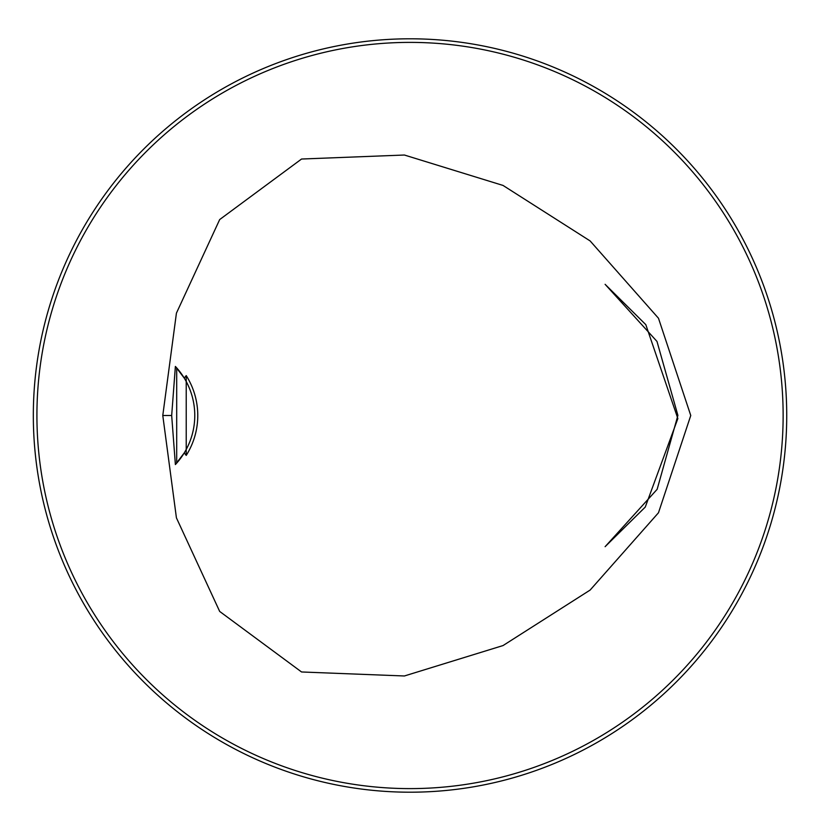 <?xml version="1.0" encoding="UTF-8"?>
<svg xmlns="http://www.w3.org/2000/svg" width="831" height="831" viewBox="0 0 831 831"><rect width="100%" height="100%" fill="white"/><g stroke="black" fill="none" stroke-linecap="round" stroke-linejoin="round"><path stroke-width="1.25" d="M605.103 546.684L645.261 507.076L677.857 418.564L645.812 324.651L605.103 284.316M186.227 375.602L186.227 455.398L184.233 452.937A71.757 71.757 0 0 0 184.233 378.063L186.227 375.602A74.738 74.738 0 0 1 186.227 455.398M175.715 464.197A71.757 71.757 0 0 0 176.494 463.334M184.233 452.937L175.383 464.56L171.674 415.5L175.383 366.44L184.233 378.063A71.757 71.757 0 0 0 176.691 367.884L176.691 463.116A71.757 71.757 0 0 0 183.308 454.401M176.494 367.666A71.757 71.757 0 0 0 175.715 366.803M162.783 415.5L176.421 313.152L219.685 219.561L301.549 159.033L404.396 155.023L503.046 185.438L590.124 240.928L658.474 318.231L690.758 415.5L658.474 512.769L590.124 590.072L503.046 645.562L404.396 675.977L301.549 671.967L219.685 611.439L176.421 517.848L162.783 415.5L171.674 415.5M783.134 415.5A373.109 373.109 0 0 0 223.477 92.376A373.109 373.109 0 0 0 223.477 738.624A373.109 373.109 0 0 0 783.134 415.5M786.728 415.5A376.692 376.692 0 0 0 221.68 89.27A376.692 376.692 0 0 0 221.68 741.73A376.692 376.692 0 0 0 786.728 415.5M605.321 284.545L656.978 341.427L677.899 415.396L657.144 489.314L605.29 546.497"/></g></svg>
